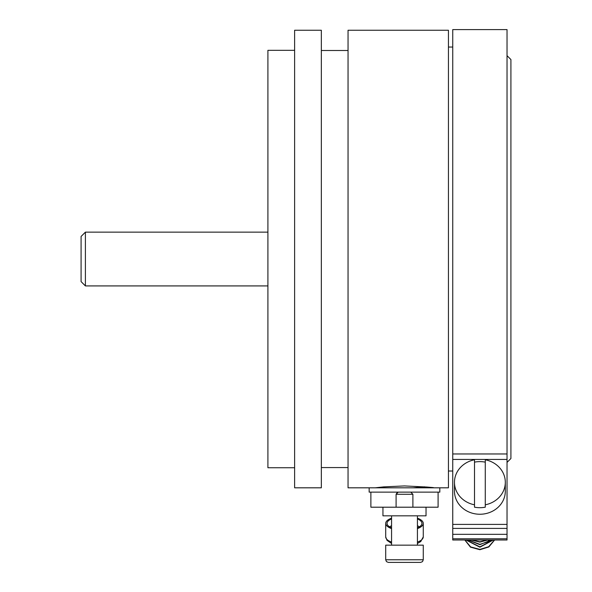 <?xml version="1.0" encoding="UTF-8"?>
<svg xmlns="http://www.w3.org/2000/svg" width="592" height="592" viewBox="0 0 592 592"><rect width="100%" height="100%" fill="white"/><g stroke="black" fill="none" stroke-linecap="round" stroke-linejoin="round"><path stroke-width="0.89" d="M439.819 487.815L439.819 492.13L369.156 492.13L369.156 487.815L448.44 487.815L448.44 30.244L348.044 30.244L348.044 487.815L375.195 487.815L383.771 486.876L404.491 485.936L426.854 487.031L433.211 487.579L431.834 487.815M434.084 487.815L433.211 487.579M321.338 259.03L321.338 30.244L294.624 30.244L294.624 487.815L321.338 487.815L321.338 259.03M294.624 467.739L267.91 467.739L267.91 50.327L294.624 50.327M85.396 285.921L81.089 281.607L81.089 236.452L85.396 232.145L85.396 285.921L267.91 285.921M452.747 528.412L452.747 534.332L507.033 534.332L507.033 528.412L452.747 528.412L452.747 524.401L507.033 524.401L507.033 528.412M507.033 534.332L507.033 540L452.747 540L452.747 534.332M452.747 453.968L452.747 29.6L507.033 29.6L507.033 459.444L452.747 459.444L452.747 453.968L507.033 453.968M452.747 459.444L452.747 524.401M507.033 524.401L507.033 459.444M505.309 482.288L505.309 491.212A25.419 23.036 180 0 1 479.89 514.248A25.419 23.036 180 0 1 454.471 491.212L454.471 482.288A25.419 23.036 0 0 0 474.503 504.806L474.503 507.174A25.419 23.036 180 0 0 479.89 507.699A25.419 23.036 180 0 0 485.277 507.174L485.277 459.777A25.419 23.036 180 0 1 505.309 482.288A25.419 23.036 180 0 1 485.277 504.806M507.033 55.67L510.911 59.548L510.911 458.519L507.033 462.396M490.842 540L488.903 541.51L479.89 544.329L468.25 540M487.142 540L479.89 541.798L471.824 540M467.924 540L479.89 544.662L491.19 540M493.062 540L479.89 546.86L466.17 540M494.475 540L488.689 546.719L479.89 549.391L470.625 546.912L464.912 540M464.801 540L470.462 547.141L479.89 549.724L488.844 546.941L494.609 540M465.963 540L479.89 547.193L493.284 540M471.217 540L479.89 542.131L487.771 540M474.503 462.145A25.419 23.036 180 0 1 479.89 461.619A25.419 23.036 180 0 1 485.277 462.145M474.503 504.806L474.503 459.777A25.419 23.036 0 0 0 454.471 482.288M389.543 526.828A17.235 6.593 180 0 1 391.564 525.748M419.439 526.828A17.235 6.593 0 0 0 417.419 525.748M417.419 518.895A17.449 6.675 180 0 1 421.941 523.387A17.449 6.675 180 0 1 417.419 527.872M391.564 518.895A17.449 6.675 0 0 0 387.042 523.387A17.449 6.675 0 0 0 391.564 527.872M391.564 518.17A18.789 7.185 0 0 0 385.703 523.387A18.789 7.185 0 0 0 391.564 528.604M417.419 518.17A18.789 7.185 180 0 1 423.273 523.387A18.789 7.185 180 0 1 417.419 528.604M424.545 486.816L413.068 487.815M410.789 492.13L412.89 494.283L396.092 494.283L398.194 492.13M370.881 492.13L370.881 507.203L412.89 507.203L412.89 494.283M412.89 507.203L438.095 507.203L438.095 492.13M397.38 492.292L396.092 494.283L396.092 507.203M382.95 507.203L382.95 515.824L426.033 515.824L426.033 507.203M385.703 545.165L423.273 545.165L423.273 559.773L385.703 559.773L385.703 545.165M423.273 559.773L422.518 561.616L420.646 562.4L388.33 562.4L404.491 562.4M507.033 538.787L452.747 538.787M488.903 541.51L488.03 540M391.564 543.478L387.013 540.355L385.703 536.877A18.789 7.185 0 0 0 391.564 542.094M423.273 523.387L423.273 536.877A18.789 7.185 180 0 1 417.419 542.094M321.338 50.498L348.044 50.498M321.338 467.569L348.044 467.569M85.396 232.145L267.91 232.145M448.44 47.049L452.747 47.049M448.44 471.017L452.747 471.017M385.703 536.877L385.703 523.387M423.273 536.877L420.757 541.562L417.419 543.478M391.564 545.165L391.564 515.824M417.419 545.165L417.419 515.824M385.703 559.773L386.458 561.616L388.33 562.4"/></g></svg>
